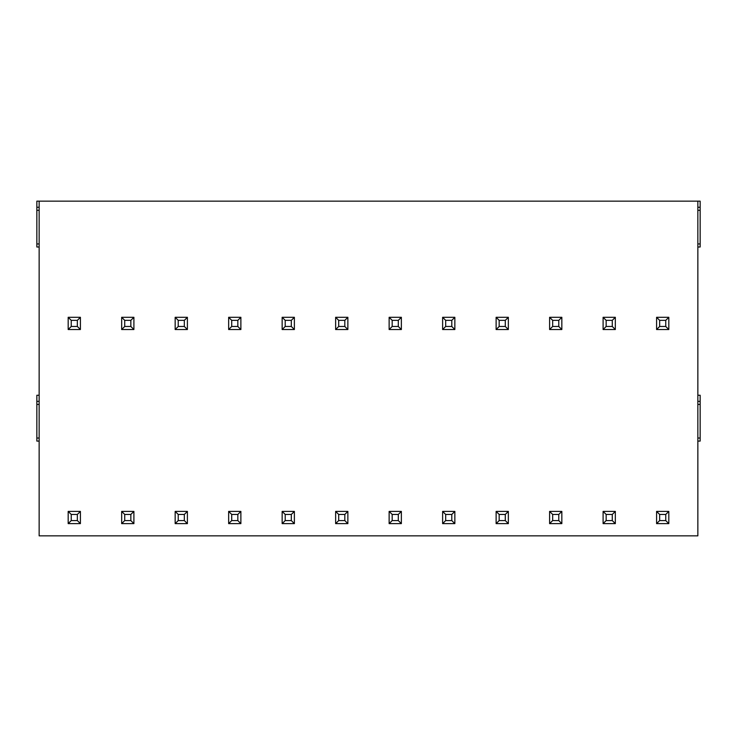 <?xml version="1.0" encoding="UTF-8"?>
<svg xmlns="http://www.w3.org/2000/svg" width="737" height="737" viewBox="0 0 737 737"><rect width="100%" height="100%" fill="white"/><g stroke="black" fill="none" stroke-linecap="round" stroke-linejoin="round"><path stroke-width="1.11" d="M697.856 395.244L700.15 395.244L700.15 441.095L697.856 441.095M39.144 246.996L36.85 246.996L36.85 201.146L700.15 201.146L700.15 246.996L697.856 246.996M39.144 441.095L36.85 441.095L36.85 395.244L39.144 395.244M39.144 201.146L39.144 535.854L697.856 535.854L697.856 201.146M36.85 404.42L39.144 404.42M700.15 404.42L697.856 404.42M656.593 317.297L656.593 329.531L659.652 326.473L665.76 326.473L668.818 329.531L668.818 317.297L656.593 317.297L659.652 320.355L659.652 326.473M656.593 329.531L668.818 329.531M665.76 326.473L665.76 320.355L668.818 317.297M665.76 320.355L659.652 320.355M659.652 520.571L665.76 520.571L665.76 514.454L659.652 514.454L659.652 520.571L656.593 523.629L668.818 523.629L668.818 511.404L656.593 511.404L659.652 514.454M665.76 520.571L668.818 523.629M665.76 514.454L668.818 511.404M656.593 511.404L656.593 523.629M603.096 317.297L603.096 329.531L606.155 326.473L612.272 326.473L615.331 329.531L615.331 317.297L603.096 317.297L606.155 320.355L606.155 326.473M603.096 329.531L615.331 329.531M612.272 326.473L612.272 320.355L615.331 317.297M612.272 320.355L606.155 320.355M606.155 520.571L612.272 520.571L612.272 514.454L606.155 514.454L606.155 520.571L603.096 523.629L615.331 523.629L615.331 511.404L603.096 511.404L606.155 514.454M612.272 520.571L615.331 523.629M612.272 514.454L615.331 511.404M603.096 511.404L603.096 523.629M549.609 317.297L549.609 329.531L552.667 326.473L558.775 326.473L561.834 329.531L561.834 317.297L549.609 317.297L552.667 320.355L552.667 326.473M549.609 329.531L561.834 329.531M558.775 326.473L558.775 320.355L561.834 317.297M558.775 320.355L552.667 320.355M552.667 520.571L558.775 520.571L558.775 514.454L552.667 514.454L552.667 520.571L549.609 523.629L561.834 523.629L561.834 511.404L549.609 511.404L552.667 514.454M558.775 520.571L561.834 523.629M558.775 514.454L561.834 511.404M549.609 511.404L549.609 523.629M496.121 317.297L496.121 329.531L499.17 326.473L505.287 326.473L508.346 329.531L508.346 317.297L496.121 317.297L499.17 320.355L499.17 326.473M496.121 329.531L508.346 329.531M505.287 326.473L505.287 320.355L508.346 317.297M505.287 320.355L499.17 320.355M499.17 520.571L505.287 520.571L505.287 514.454L499.17 514.454L499.17 520.571L496.121 523.629L508.346 523.629L508.346 511.404L496.121 511.404L499.17 514.454M505.287 520.571L508.346 523.629M505.287 514.454L508.346 511.404M496.121 511.404L496.121 523.629M442.624 317.297L442.624 329.531L445.682 326.473L451.79 326.473L454.849 329.531L454.849 317.297L442.624 317.297L445.682 320.355L445.682 326.473M442.624 329.531L454.849 329.531M451.79 326.473L451.79 320.355L454.849 317.297M451.79 320.355L445.682 320.355M445.682 520.571L451.79 520.571L451.79 514.454L445.682 514.454L445.682 520.571L442.624 523.629L454.849 523.629L454.849 511.404L442.624 511.404L445.682 514.454M451.79 520.571L454.849 523.629M451.79 514.454L454.849 511.404M442.624 511.404L442.624 523.629M389.136 317.297L389.136 329.531L392.185 326.473L398.302 326.473L401.361 329.531L401.361 317.297L389.136 317.297L392.185 320.355L392.185 326.473M389.136 329.531L401.361 329.531M398.302 326.473L398.302 320.355L401.361 317.297M398.302 320.355L392.185 320.355M392.185 520.571L398.302 520.571L398.302 514.454L392.185 514.454L392.185 520.571L389.136 523.629L401.361 523.629L401.361 511.404L389.136 511.404L392.185 514.454M398.302 520.571L401.361 523.629M398.302 514.454L401.361 511.404M389.136 511.404L389.136 523.629M335.639 317.297L335.639 329.531L338.698 326.473L344.815 326.473L347.864 329.531L347.864 317.297L335.639 317.297L338.698 320.355L338.698 326.473M335.639 329.531L347.864 329.531M344.815 326.473L344.815 320.355L347.864 317.297M344.815 320.355L338.698 320.355M338.698 520.571L344.815 520.571L344.815 514.454L338.698 514.454L338.698 520.571L335.639 523.629L347.864 523.629L347.864 511.404L335.639 511.404L338.698 514.454M344.815 520.571L347.864 523.629M344.815 514.454L347.864 511.404M335.639 511.404L335.639 523.629M282.151 317.297L282.151 329.531L285.21 326.473L291.318 326.473L294.376 329.531L294.376 317.297L282.151 317.297L285.21 320.355L285.21 326.473M282.151 329.531L294.376 329.531M291.318 326.473L291.318 320.355L294.376 317.297M291.318 320.355L285.21 320.355M285.21 520.571L291.318 520.571L291.318 514.454L285.21 514.454L285.21 520.571L282.151 523.629L294.376 523.629L294.376 511.404L282.151 511.404L285.21 514.454M291.318 520.571L294.376 523.629M291.318 514.454L294.376 511.404M282.151 511.404L282.151 523.629M228.654 317.297L228.654 329.531L231.713 326.473L237.83 326.473L240.879 329.531L240.879 317.297L228.654 317.297L231.713 320.355L231.713 326.473M228.654 329.531L240.879 329.531M237.83 326.473L237.83 320.355L240.879 317.297M237.83 320.355L231.713 320.355M231.713 520.571L237.83 520.571L237.83 514.454L231.713 514.454L231.713 520.571L228.654 523.629L240.879 523.629L240.879 511.404L228.654 511.404L231.713 514.454M237.83 520.571L240.879 523.629M237.83 514.454L240.879 511.404M228.654 511.404L228.654 523.629M175.166 317.297L175.166 329.531L178.225 326.473L184.333 326.473L187.391 329.531L187.391 317.297L175.166 317.297L178.225 320.355L178.225 326.473M175.166 329.531L187.391 329.531M184.333 326.473L184.333 320.355L187.391 317.297M184.333 320.355L178.225 320.355M178.225 520.571L184.333 520.571L184.333 514.454L178.225 514.454L178.225 520.571L175.166 523.629L187.391 523.629L187.391 511.404L175.166 511.404L178.225 514.454M184.333 520.571L187.391 523.629M184.333 514.454L187.391 511.404M175.166 511.404L175.166 523.629M121.669 317.297L121.669 329.531L124.728 326.473L130.845 326.473L133.904 329.531L133.904 317.297L121.669 317.297L124.728 320.355L124.728 326.473M121.669 329.531L133.904 329.531M130.845 326.473L130.845 320.355L133.904 317.297M130.845 320.355L124.728 320.355M124.728 520.571L130.845 520.571L130.845 514.454L124.728 514.454L124.728 520.571L121.669 523.629L133.904 523.629L133.904 511.404L121.669 511.404L124.728 514.454M130.845 520.571L133.904 523.629M130.845 514.454L133.904 511.404M121.669 511.404L121.669 523.629M68.182 317.297L68.182 329.531L71.24 326.473L77.348 326.473L80.407 329.531L80.407 317.297L68.182 317.297L71.24 320.355L71.24 326.473M68.182 329.531L80.407 329.531M77.348 326.473L77.348 320.355L80.407 317.297M77.348 320.355L71.24 320.355M71.24 520.571L77.348 520.571L77.348 514.454L71.24 514.454L71.24 520.571L68.182 523.629L80.407 523.629L80.407 511.404L68.182 511.404L71.24 514.454M77.348 520.571L80.407 523.629M77.348 514.454L80.407 511.404M68.182 511.404L68.182 523.629M700.15 210.312L697.856 210.312M36.85 210.312L39.144 210.312M36.85 401.361L39.144 401.361M36.85 438.036L39.144 438.036M700.15 401.361L697.856 401.361M700.15 438.036L697.856 438.036M700.15 207.263L697.856 207.263M700.15 243.938L697.856 243.938M36.85 207.263L39.144 207.263M36.85 243.938L39.144 243.938"/></g></svg>
